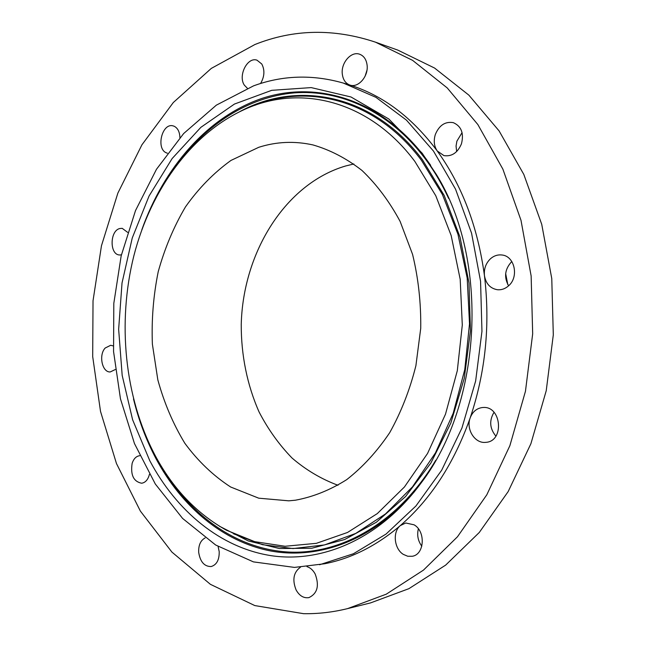 <?xml version="1.0" encoding="UTF-8"?>
<svg xmlns="http://www.w3.org/2000/svg" width="646" height="646" viewBox="0 0 646 646"><rect width="100%" height="100%" fill="white"/><g stroke="black" fill="none" stroke-linecap="round" stroke-linejoin="round"><path stroke-width="0.97" d="M367.114 65.262C366.395 59.561 363.9 55.879 359.652 54.232C351.23 50.937 340.878 62.856 342.291 73.935C343.01 79.733 345.553 83.447 349.938 85.07L350.043 85.102C358.296 88.098 368.535 76.349 367.114 65.262M366.944 70.309L365.087 76.244M303.555 613.676C318.09 613.934 332.755 612.255 347.548 608.621L386.292 594.167L423.461 570.119L457.497 536.745L486.801 494.812L509.88 445.683L525.456 391.258L532.675 333.837L531.141 275.979L520.991 220.286L502.871 169.123L477.83 124.516L447.242 87.945L412.616 60.361L375.488 42.168C333.716 28.311 293.518 29.102 254.895 44.526L211.299 68.403L173.306 102.528L141.942 144.785L117.847 193.154L101.462 245.755L93.024 300.794L92.693 356.584L100.518 411.421L116.474 463.553L140.384 511.107L171.909 552.088L210.394 584.323L254.799 605.577L303.555 613.676M127.633 232.35L122.191 228.329L119.776 228.531C109.739 230.751 109.465 254.653 119.486 254.984L121.408 254.855M113.211 345.917L110.676 345.287L105.193 348.016C98.458 354.961 102.108 372.5 110.232 371.951L115.311 369.528M139.77 455.696C136.233 456.149 133.69 458.708 132.139 463.368C130.387 474.963 133.544 481.585 141.611 483.224C145.051 482.723 147.546 480.188 149.081 475.626L149.428 474.309M205.137 537.932C200.591 540.379 198.443 545.151 198.677 552.257C200.179 561.818 204.33 566.582 211.129 566.55C216.66 564.87 219.357 559.912 219.204 551.684L218.13 546.508M300.487 567.18C293.559 572.186 292.097 579.761 296.086 589.919C299.429 595.846 303.709 598.406 308.917 597.615C317.412 593.561 319.495 585.704 315.183 574.036C313.084 570.168 310.346 567.705 306.971 566.647M414.086 524.818L405.753 522.994L400.318 525.594C392.38 531.884 394.133 548.85 403.338 554.389L407.739 556.246L412.277 556.271C424.535 554.526 425.867 531.383 414.086 524.818M482.118 407.569C476.433 408.466 472.444 411.938 470.151 417.978C465.823 429.291 474.899 443.729 485.695 442.357L485.744 442.348C504.566 441.557 501.659 405.72 482.99 407.497L482.118 407.569M490.249 258.965C485.76 263.471 483.822 269.027 484.452 275.632C485.913 283.772 490.241 288.471 497.444 289.739C501.49 290.086 505.18 288.794 508.515 285.871C519.174 277.061 514.725 256.131 502.063 255.008C497.711 254.476 493.77 255.792 490.249 258.965M435.372 134.4C433.434 140.675 434.055 146.198 437.237 150.962L443.947 155.613C451.756 156.744 457.594 152.827 461.446 143.856C464.078 133.294 461.373 126.228 453.322 122.659C445.255 121.286 439.264 125.203 435.372 134.4M260.58 83.504C264.545 76.624 264.949 70.123 261.775 64.002L256.987 60.175C247.394 56.646 237.841 75.743 244.341 85.143L247.37 88.26M179.911 137.679C179.701 131.897 177.779 128.078 174.137 126.228L172.95 125.849C162.017 122.797 155.767 148.782 166.385 152.852L167.379 153.207M319.56 564.749L353.443 553.743L386.042 534.072L415.927 505.988L441.678 470.215L461.955 427.983L475.642 380.995L481.956 331.333L480.559 281.293L471.564 233.182L455.543 189.165L433.442 151.027L406.455 120.132L375.956 97.352L343.317 83.068C312.462 74.29 282.536 75.227 253.531 85.87L216.345 105.153L183.658 133.536L156.477 169.276L135.499 210.604L121.173 255.848L113.809 303.37L113.559 351.561L120.463 398.824L134.457 443.544L155.306 484.007L182.608 518.439L215.651 545.006L253.426 561.883L294.463 567.406L324.575 563.764C351.149 558.596 376.4 545.878 400.318 525.594C430.825 499.14 454.098 463.271 470.151 417.978C485.574 372.12 490.338 324.68 484.452 275.64C477.806 226.916 462.068 185.354 437.237 150.962C412.132 117.394 383.03 95.43 349.938 85.07L345.755 83.827M347.548 608.621L370.554 602.904L408.91 588.668L445.667 565.105L479.275 532.482L508.176 491.582L530.899 443.721L546.225 390.733L553.307 334.854L551.765 278.547L541.728 224.307L523.817 174.444L499.083 130.896L468.851 95.123L434.588 68.056L397.823 50.113L375.488 42.168M462.076 132.624L456.892 141.159L456.06 146.028L456.649 151.56M494.012 412.318C489.07 420.603 489.692 428.54 495.886 436.123M418.382 528.816C416.823 535.106 417.97 540.904 421.822 546.217M511.826 261.557L511.43 261.913C504.792 269.285 503.848 277.247 508.588 285.798M149.791 460.727C176.528 511.018 220.334 547.961 271.724 555.762C322.96 563.134 380.413 538.376 421.111 482.974C482.376 403.056 489.434 259.999 436.333 174.436L422.185 153.231L388.803 118.977L350.988 96.981L311.202 87.598L271.724 90.327L234.433 104.063L200.858 127.343L172.135 158.553L149.073 195.988L132.252 237.994L122.029 282.948L118.646 329.274L122.183 375.407L132.616 419.771L149.791 460.727M414.885 161.476C369.714 100.841 301.714 84.553 247.071 108.326C192.242 131.881 150.873 189.391 133.843 255.856C117.192 322.588 124.5 397.064 154.895 454.97C172.579 488.279 196.368 513.344 226.261 530.148L254.718 541.663L285.064 546.266L316.354 543.334L347.516 532.466L377.304 513.594L404.42 487.003L427.555 453.46L445.506 414.159L457.303 370.715L462.294 325.059L460.194 279.298L451.174 235.548L435.775 195.73L414.885 161.476M258.755 147.296L230.977 160.426C213.761 172.837 198.597 188.317 185.483 206.881C173.75 226.794 164.665 248.403 158.222 271.708C153.385 295.569 151.439 319.722 152.383 344.156L157.826 379.84C164.132 402.846 173.136 423.994 184.845 443.285C197.991 461.131 213.253 475.698 230.638 486.995L258.739 498.187L288.802 500.828L295.408 500.206C313.003 496.96 330.098 490.104 346.708 479.639C362.713 467.147 377.046 451.489 389.708 432.667C401.093 412.285 409.822 389.974 415.895 365.725L420.732 328.313C421.071 302.893 418.358 278.256 412.584 254.411L400.124 221.416C389.376 201.439 376.658 184.449 361.962 170.439C346.466 158.391 330.122 149.88 312.93 144.922C294.503 140.868 276.448 141.66 258.755 147.296M353.855 163.971L345.586 165.99C285.177 183.803 242.985 252.675 241.241 324.373C241.103 355.058 247.176 385.129 259.135 412.083C268.13 429.372 279.104 444.69 292.057 458.046C306.002 470.005 321.32 479.09 338.003 485.275M505.665 273.654L507.796 284.523M141.829 229.774C163.745 167.944 207.269 117.031 261.808 98.458C316.144 80.33 380.268 98.886 424.479 156.671L430.64 165.255M414.546 491.549C373.679 540.056 319.197 559.848 270.949 551.03C222.587 541.776 181.526 506.375 156.025 458.725C146.198 440.136 138.688 420.199 133.488 398.929M176.237 165.416C205.969 124.751 247.991 96.989 294.027 92.911C339.933 89.245 388.795 111.055 424.228 157.446C433.514 169.72 441.662 183.399 448.655 198.475M435.743 460.267C399.244 521.887 342.227 554.333 289.626 552.112C236.824 549.528 190.32 515.492 161.395 466.364M239.908 111.556C297.338 80.217 372.904 93.622 422.322 159.594L444.157 195.399L460.033 237.155L468.996 283.037L470.441 330.881L464.256 378.354L450.795 423.114L430.85 463.069L405.575 496.524L376.335 522.251L344.609 539.555L311.816 548.236L279.298 548.511L248.193 540.92L219.454 526.224M254.758 105.363C309.386 83.261 376.489 100.3 421.353 160.192L442.389 194.446L457.957 234.256L467.187 278.006L469.513 323.816L464.773 369.585L453.217 413.238L435.477 452.854L412.511 486.818L385.5 513.925L355.728 533.41L324.502 544.933L293.034 548.567L262.429 544.675L233.618 533.846M348.21 84.537L343.317 83.068"/></g></svg>
